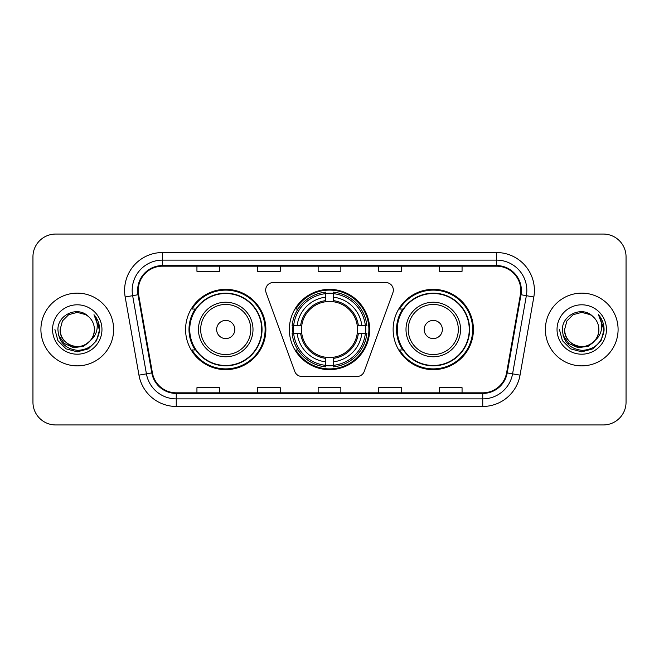 <?xml version="1.0" encoding="UTF-8"?>
<svg xmlns="http://www.w3.org/2000/svg" width="659" height="659" viewBox="0 0 659 659"><rect width="100%" height="100%" fill="white"/><g stroke="black" fill="none" stroke-linecap="round" stroke-linejoin="round"><path stroke-width="0.99" d="M265.659 290.108A7.578 7.578 0 0 0 266.112 292.703L294.787 371.478A7.578 7.578 0 0 0 301.904 376.462L357.096 376.462A7.578 7.578 0 0 0 364.213 371.478L392.888 292.703A7.578 7.578 0 0 0 385.77 282.538L273.23 282.538A7.578 7.578 0 0 0 265.659 290.108M393.126 329.5A40.15 40.15 0 0 0 433.276 369.65A40.15 40.15 0 0 0 473.417 329.5A40.15 40.15 0 0 0 433.276 289.35A40.15 40.15 0 0 0 393.126 329.5M289.35 329.5A40.15 40.15 0 0 0 329.5 369.65A40.15 40.15 0 0 0 369.65 329.5A40.15 40.15 0 0 0 329.5 289.35A40.15 40.15 0 0 0 289.35 329.5M185.583 329.5A40.15 40.15 0 0 0 225.724 369.65A40.15 40.15 0 0 0 265.874 329.5A40.15 40.15 0 0 0 225.724 289.35A40.15 40.15 0 0 0 185.583 329.5M195.212 349.954A36.739 36.739 0 0 1 195.212 309.046M292.958 333.289A36.739 36.739 0 0 1 292.958 325.711M402.756 349.954A36.739 36.739 0 0 1 402.756 309.046M32.95 256.779L32.95 402.221A22.727 22.727 0 0 0 55.677 424.94L603.323 424.94A22.727 22.727 0 0 0 626.05 402.221L626.05 256.779A22.727 22.727 0 0 0 603.323 234.06L55.677 234.06A22.727 22.727 0 0 0 32.95 256.779L32.95 402.221M40.907 329.5A36.36 36.36 0 0 0 77.26 365.86A36.36 36.36 0 0 0 113.62 329.5A36.36 36.36 0 0 0 77.26 293.14A36.36 36.36 0 0 0 40.907 329.5A36.36 36.36 0 0 0 77.26 365.86A36.36 36.36 0 0 0 113.62 329.5A36.36 36.36 0 0 0 77.26 293.14A36.36 36.36 0 0 0 40.907 329.5M545.38 329.5A36.36 36.36 0 0 0 581.74 365.86A36.36 36.36 0 0 0 618.093 329.5A36.36 36.36 0 0 0 581.74 293.14A36.36 36.36 0 0 0 545.38 329.5A36.36 36.36 0 0 0 581.74 365.86A36.36 36.36 0 0 0 618.093 329.5A36.36 36.36 0 0 0 581.74 293.14A36.36 36.36 0 0 0 545.38 329.5M138.242 290.413A24.243 24.243 0 0 1 162.476 266.178L496.524 266.178A24.243 24.243 0 0 1 520.396 294.622L506.606 372.796A24.243 24.243 0 0 1 482.742 392.822L176.258 392.822A24.243 24.243 0 0 1 152.394 372.796L138.604 294.622A24.243 24.243 0 0 1 138.242 290.413M137.632 290.413A24.844 24.844 0 0 0 138.011 294.73L151.792 372.903A24.844 24.844 0 0 0 176.258 393.431L482.742 393.431A24.844 24.844 0 0 0 507.208 372.903L520.989 294.73A24.844 24.844 0 0 0 496.524 265.569L162.476 265.569A24.844 24.844 0 0 0 137.632 290.413M125.177 296.995A37.876 37.876 0 0 1 162.476 252.537L496.524 252.537A37.876 37.876 0 0 1 533.823 296.995L520.033 375.16A37.876 37.876 0 0 1 482.742 406.463L176.258 406.463A37.876 37.876 0 0 1 138.967 375.16L125.177 296.995L132.64 295.677A30.298 30.298 0 0 1 162.476 260.116L496.524 260.116A30.298 30.298 0 0 1 526.36 295.677L512.578 373.851A30.298 30.298 0 0 1 482.742 398.884L176.258 398.884A30.298 30.298 0 0 1 146.422 373.851L132.64 295.677A30.298 30.298 0 0 1 132.179 290.413M603.323 234.06L55.677 234.06M55.677 424.94L603.323 424.94M626.05 402.221L626.05 256.779M318.14 266.178L318.14 271.302L340.86 271.302L340.86 266.178M257.537 266.178L257.537 271.302L280.264 271.302L280.264 266.178M196.942 266.178L196.942 271.302L219.669 271.302L219.669 266.178M378.736 266.178L378.736 271.302L401.463 271.302L401.463 266.178M439.331 266.178L439.331 271.302L462.058 271.302L462.058 266.178M340.86 392.822L340.86 387.698L318.14 387.698L318.14 392.822M280.264 392.822L280.264 387.698L257.537 387.698L257.537 392.822M219.669 392.822L219.669 387.698L196.942 387.698L196.942 392.822M401.463 392.822L401.463 387.698L378.736 387.698L378.736 392.822M462.058 392.822L462.058 387.698L439.331 387.698L439.331 392.822M90.382 340.497C81.296 352.787 59.244 344.929 60.142 329.5C60.373 335.958 63.223 340.901 68.701 344.327C79.377 351.165 94.97 342.161 94.385 329.5C94.155 335.958 91.296 340.901 85.827 344.327C75.151 351.165 59.557 342.161 60.142 329.5L62.432 320.941L68.701 314.673L77.26 312.374L85.827 314.673L88.479 316.559C77.968 305.545 57.737 314.623 57.926 329.5C58.7 342.005 65.332 348.965 77.811 350.374C90.102 349.484 97.351 342.952 99.558 330.785L99.591 329.5C99.525 323.882 97.664 318.956 93.99 314.705C96.782 319.286 97.763 324.22 96.939 329.5C96.14 333.989 93.957 337.655 90.382 340.497A17.126 17.126 0 0 0 94.385 329.5C94.97 342.161 79.377 351.165 68.701 344.327C63.223 340.901 60.373 335.958 60.142 329.5L62.432 320.941L68.701 314.673M94.385 329.5A17.126 17.126 0 0 0 88.479 316.559M91.477 339.583L83.742 346.272L73.61 347.688L64.285 343.471L58.462 335.052M52.563 329.5A24.696 24.696 0 0 0 77.26 354.196A24.696 24.696 0 0 0 101.964 329.5A24.696 24.696 0 0 0 77.26 304.804A24.696 24.696 0 0 0 52.563 329.5M93.99 314.705L99.583 330.151L98.545 322.737L99.583 330.151L98.545 322.737L99.583 330.151L94.155 314.895L99.583 330.151L94.155 314.895L99.591 329.5L96.601 340.662L88.43 348.842L77.26 351.832L66.098 348.842L57.926 340.662L54.928 329.5M94.155 314.895L99.583 330.159M333.289 365.358L333.289 366.882A37.571 37.571 0 0 0 366.882 333.289L365.358 333.289A36.056 36.056 0 0 1 333.289 365.358L333.289 361.849A32.571 32.571 0 0 0 361.849 333.289L357.269 333.289A28.024 28.024 0 0 0 333.289 301.731L333.289 293.642A36.056 36.056 0 0 1 365.358 325.711L366.882 325.711A37.571 37.571 0 0 0 333.289 292.118L333.289 293.642M293.642 333.289L292.118 333.289A37.571 37.571 0 0 0 325.711 366.882L325.711 365.358A36.056 36.056 0 0 1 293.642 333.289L297.151 333.289A32.571 32.571 0 0 0 325.711 361.849L325.711 357.269A28.024 28.024 0 0 0 357.269 333.289L358.389 333.289A29.136 29.136 0 0 1 333.289 358.389L333.289 361.849M325.711 293.642L325.711 292.118A37.571 37.571 0 0 0 292.118 325.711L293.642 325.711A36.056 36.056 0 0 1 325.711 293.642L325.711 297.151A32.571 32.571 0 0 0 297.151 325.711L301.731 325.711A28.024 28.024 0 0 0 325.711 357.269L325.711 358.389A29.136 29.136 0 0 1 300.611 333.289L297.151 333.289M293.716 333.289A35.981 35.981 0 0 1 293.716 325.711M333.289 293.716A35.981 35.981 0 0 0 325.711 293.716M365.284 325.711A35.981 35.981 0 0 1 365.284 333.289M365.358 325.711L361.849 325.711A32.571 32.571 0 0 0 333.289 297.151M361.849 333.289L365.358 333.289M325.711 361.849L325.711 365.358M357.269 325.711L361.849 325.711M333.289 357.318L333.289 358.389M325.711 357.269A28.024 28.024 0 0 1 301.731 333.289L300.611 333.289M333.289 365.284A35.981 35.981 0 0 1 325.711 365.284M297.151 325.711L293.642 325.711M325.711 301.682L325.711 297.151M333.289 301.731A28.024 28.024 0 0 0 301.731 325.711L300.611 325.711A29.136 29.136 0 0 1 325.711 300.611M333.289 301.682L333.289 300.611A29.136 29.136 0 0 1 358.389 325.711M297.983 309.046L295.833 309.046A39.392 39.392 0 0 1 368.892 329.5A39.392 39.392 0 0 1 295.833 349.954L297.983 349.954M234.818 329.5A9.086 9.086 0 0 0 225.724 320.414A9.086 9.086 0 0 0 216.638 329.5A9.086 9.086 0 0 0 225.724 338.586A9.086 9.086 0 0 0 234.818 329.5M252.998 329.5A27.266 27.266 0 0 0 225.724 302.234A27.266 27.266 0 0 0 198.458 329.5A27.266 27.266 0 0 0 225.724 356.766A27.266 27.266 0 0 0 252.998 329.5A27.266 27.266 0 0 1 225.724 356.766A27.266 27.266 0 0 1 198.458 329.5M261.705 329.5A35.981 35.981 0 0 0 225.724 293.519A35.981 35.981 0 0 0 189.743 329.5A35.981 35.981 0 0 0 225.724 365.481A35.981 35.981 0 0 0 261.705 329.5M265.116 329.5A39.392 39.392 0 0 1 192.066 349.954L195.715 349.954A36.319 36.319 0 0 0 262.043 329.591A36.319 36.319 0 0 0 195.715 309.046L192.066 309.046A39.392 39.392 0 0 1 265.116 329.5M442.362 329.5A9.086 9.086 0 0 0 433.276 320.414A9.086 9.086 0 0 0 424.182 329.5A9.086 9.086 0 0 0 433.276 338.586A9.086 9.086 0 0 0 442.362 329.5M460.542 329.5A27.266 27.266 0 0 0 433.276 302.234A27.266 27.266 0 0 0 406.002 329.5A27.266 27.266 0 0 0 433.276 356.766A27.266 27.266 0 0 0 460.542 329.5A27.266 27.266 0 0 1 433.276 356.766A27.266 27.266 0 0 1 406.002 329.5M469.257 329.5A35.981 35.981 0 0 0 433.276 293.519A35.981 35.981 0 0 0 397.295 329.5A35.981 35.981 0 0 0 433.276 365.481A35.981 35.981 0 0 0 469.257 329.5M472.66 329.5A39.392 39.392 0 0 1 399.609 349.954L403.259 349.954A36.319 36.319 0 0 0 469.595 329.591A36.319 36.319 0 0 0 403.259 309.046L399.609 309.046A39.392 39.392 0 0 1 472.66 329.5M598.858 329.5C599.443 342.161 583.849 351.165 573.173 344.327C567.704 340.901 564.845 335.958 564.615 329.5L566.905 320.941L573.173 314.673L581.74 312.374L590.299 314.673L592.952 316.559C582.449 305.545 562.218 314.623 562.407 329.5C563.181 342.005 569.804 348.965 582.292 350.374C594.583 349.484 601.832 342.952 604.031 330.785L604.072 329.5C604.006 323.882 602.137 318.956 598.463 314.705C601.255 319.286 602.244 324.22 601.412 329.5C600.613 333.989 598.43 337.655 594.863 340.497A17.126 17.126 0 0 0 598.858 329.5C598.627 335.958 595.777 340.901 590.299 344.327C579.623 351.165 564.03 342.161 564.615 329.5L566.905 320.941L573.173 314.673L581.74 312.374L590.299 314.673L592.952 316.559A17.126 17.126 0 0 1 598.858 329.5C599.443 342.161 583.849 351.165 573.173 344.327C567.704 340.901 564.845 335.958 564.615 329.5C563.725 344.929 585.769 352.787 594.863 340.497M595.95 339.583L588.215 346.272L578.091 347.688L568.766 343.471L562.943 335.052M557.036 329.5A24.696 24.696 0 0 0 581.74 354.196A24.696 24.696 0 0 0 606.437 329.5A24.696 24.696 0 0 0 581.74 304.804A24.696 24.696 0 0 0 557.036 329.5M598.463 314.705L604.056 330.151L603.018 322.737L604.072 329.5M559.409 329.5L562.399 340.662L570.57 348.842L581.74 351.832L592.902 348.842L601.074 340.662L604.072 329.5L598.627 314.895L604.056 330.151L598.792 315.084M598.627 314.895L604.056 330.159M496.524 252.537L496.524 265.569M132.64 295.677L138.011 294.73M176.258 406.463L176.258 393.431M482.742 393.431L482.742 406.463M507.208 372.903L520.033 375.16M138.967 375.16L151.792 372.903M520.989 294.73L533.823 296.995M162.476 252.537L162.476 265.569M333.289 357.269A28.024 28.024 0 0 0 357.269 333.289M365.621 333.289A36.319 36.319 0 0 0 365.621 325.711M333.289 293.379A36.319 36.319 0 0 0 325.711 293.379M325.711 365.621A36.319 36.319 0 0 0 333.289 365.621M250.774 329.5A25.05 25.05 0 0 0 225.724 304.45A25.05 25.05 0 0 0 200.674 329.5A25.05 25.05 0 0 0 225.724 354.55A25.05 25.05 0 0 0 250.774 329.5M458.326 329.5A25.05 25.05 0 0 0 433.276 304.45A25.05 25.05 0 0 0 408.226 329.5A25.05 25.05 0 0 0 433.276 354.55A25.05 25.05 0 0 0 458.326 329.5"/></g></svg>
